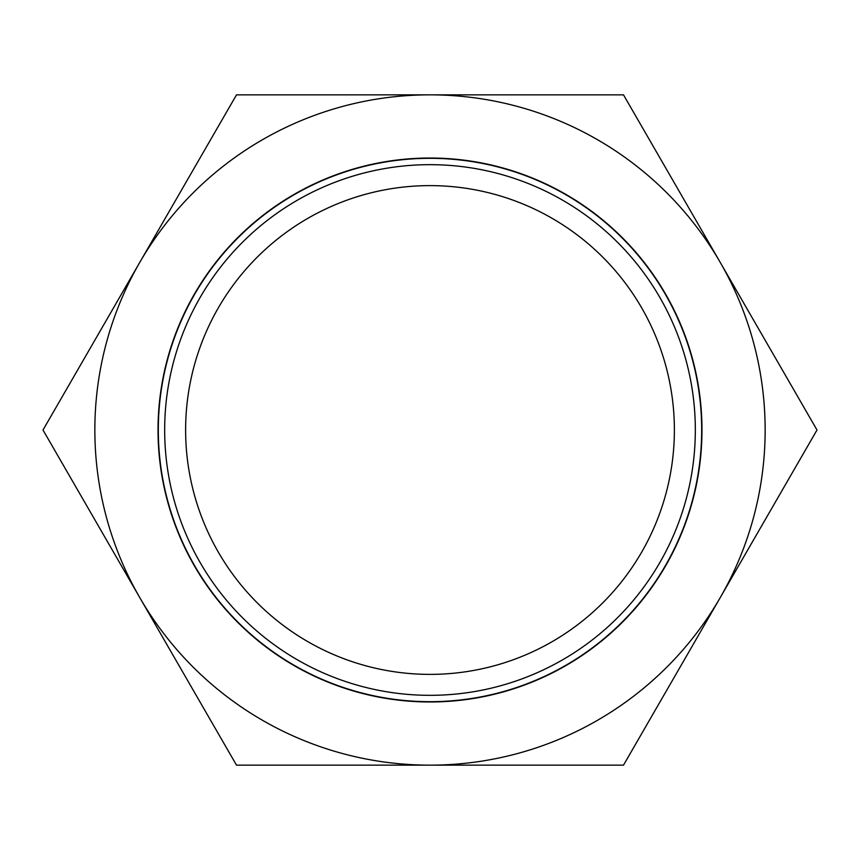 <?xml version="1.0" encoding="UTF-8"?>
<svg xmlns="http://www.w3.org/2000/svg" width="860" height="860" viewBox="0 0 860 860"><rect width="100%" height="100%" fill="white"/><g stroke="black" fill="none" stroke-linecap="round" stroke-linejoin="round"><path stroke-width="1.29" d="M139.417 596.99L43 430L139.417 263.01A335.153 335.153 0 0 0 139.417 596.99A335.153 335.153 0 0 0 140.481 598.839A335.153 335.153 0 0 0 719.519 598.839A335.153 335.153 0 0 0 720.583 596.99A335.153 335.153 0 0 0 720.583 263.01A335.153 335.153 0 0 0 719.519 261.161A335.153 335.153 0 0 0 140.481 261.161A335.153 335.153 0 0 0 139.417 263.01M140.481 261.161L236.5 94.847L428.269 94.847M431.731 94.847L623.5 94.847L719.519 261.161M719.519 598.839L623.5 765.153L431.731 765.153M428.269 765.153L236.5 765.153L140.481 598.839M720.583 263.01L817 430L720.583 596.99M701.975 430A271.975 271.975 0 0 1 430 701.975A271.975 271.975 0 0 1 158.025 430A271.975 271.975 0 0 1 430 158.025A271.975 271.975 0 0 1 701.975 430M158.315 430A271.685 271.685 0 0 0 565.837 665.285A271.685 271.685 0 0 0 565.837 194.715A271.685 271.685 0 0 0 158.315 430M164.668 430A265.332 265.332 0 0 0 562.666 659.781A265.332 265.332 0 0 0 562.666 200.219A265.332 265.332 0 0 0 164.668 430M185.62 430A244.38 244.38 0 0 0 430 674.38A244.38 244.38 0 0 0 674.38 430A244.38 244.38 0 0 0 430 185.62A244.38 244.38 0 0 0 185.62 430"/></g></svg>
